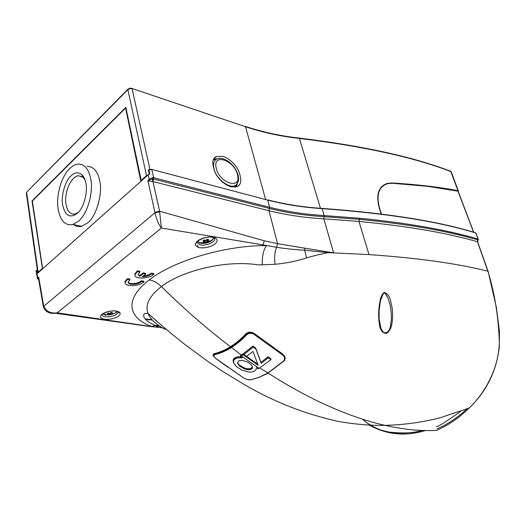 <?xml version="1.0" encoding="UTF-8"?>
<svg xmlns="http://www.w3.org/2000/svg" width="526" height="526" viewBox="0 0 526 526"><rect width="100%" height="100%" fill="white"/><g stroke="black" fill="none" stroke-linecap="round" stroke-linejoin="round"><path stroke-width="0.79" d="M213.76 356.201L213.549 355.609L214.832 354.09L215.055 354.583C220.499 353.281 225.91 350.96 231.295 347.62C236.68 344.274 241.855 339.974 246.819 334.707L246.431 334.293C249.061 332.294 251.901 332.241 254.952 334.141L254.919 334.01M246.819 334.707C249.252 332.853 251.829 332.866 254.551 334.74L282.403 354.826L282.764 354.215L284.691 356.24M285.026 357.082L285.131 357.667M254.551 334.74L254.952 334.141L282.718 354.051L284.987 356.957L284.027 360.889M282.403 354.826C284.842 356.707 285.23 358.771 283.573 361.014L284.02 360.902M283.573 361.014L267.668 373.138L259.371 377.149L251.494 379.634M251.007 379.746C248.436 379.976 245.839 379.272 243.216 377.635L243.025 377.51M215.903 358.502L216.061 358.62C213.615 356.727 213.28 355.385 215.055 354.583M243.216 377.635L216.061 358.62M240.566 356.569L241.473 356.03L259.062 368.305L258.148 368.825L256.386 367.641L255.978 369.87L254.15 371.448L251.698 372.073L248.745 372.04L242.21 370.238L236.325 366.589L233.465 362.585L233.939 359.751L236.95 358.002L242.302 357.818L240.566 356.569L240.323 355.537L243.078 353.827L243.867 354.399M240.73 356.687L236.707 356.97L234.116 358.259L233.103 360.336L233.465 362.585M246.51 356.312L257.779 364.202M268.273 357.805L261.172 363.387L255.971 349.106L253.269 347.121L243.886 354.498L243.637 353.459L253.013 346.062L255.715 348.054L260.922 362.375L268.017 356.773L270.739 358.653L270.995 359.679L268.273 357.805L268.017 356.773M233.103 360.336L233.347 361.369M233.393 359.225L233.629 360.257M233.695 358.719L233.939 359.751M234.116 358.259L234.359 359.291M235.28 357.476L235.523 358.508M236.707 356.97L236.95 358.002M238.337 356.7L238.58 357.733M240.158 356.641L240.402 357.673M259.062 368.305L270.995 359.679M261.172 363.387L260.922 362.375M255.971 349.106L255.715 348.054M253.269 347.121L253.013 346.062M243.886 354.498L246.451 356.352L252.993 351.493L258.22 365.346L243.328 354.866L243.078 353.827M243.328 354.866L241.473 356.03M244.708 369.009L247.726 369.752L250.139 369.693L252.322 368.246L252.368 366.661L251.323 364.827L247.884 362.131L242.164 360.317L238.725 360.751L237.489 363.118L239.56 366.089L244.708 369.009L244.465 367.99L239.317 365.064L239.56 366.089M244.899 369.088L244.465 367.99M239.317 365.064L237.423 362.651M252.23 366.346L252.5 367.51M252.25 366.484L252.322 368.246M252.072 367.22L251.619 367.858L251.862 368.884M251.619 367.858L250.909 368.358L251.158 369.383M250.909 368.358L249.896 368.667L250.139 369.693M249.896 368.667L248.752 368.785L248.995 369.804M248.752 368.785L247.476 368.726L247.726 369.752M247.476 368.726L246.096 368.476L246.339 369.502M246.096 368.476L244.656 368.068M391.554 325.522C390.7 329.151 388.964 331.801 386.34 333.464C382.533 333.109 380.239 330.243 379.463 324.871C378.214 316.843 378.418 308.847 380.068 300.885C380.739 297.137 382.054 294.31 384.006 292.403C387.484 293.245 389.753 296.375 390.811 301.792C392.942 309.663 393.185 317.572 391.554 325.522M390.634 325.272C389.713 330.913 387.36 333.326 383.579 332.511L380.995 328.684L379.095 319.012L379.141 310.235L380.383 301.076C382.704 294.244 384.125 291.628 384.644 293.219C384.828 293.626 385.38 292.574 388.043 298.235C390.581 305.297 391.666 312.602 391.298 320.15L390.634 325.272M385.223 293.396L388.043 298.235M101.998 314.2C105.864 311.727 110.493 310.656 115.884 310.991C120.5 311.872 121.401 313.588 118.593 316.133C114.773 318.539 110.21 319.598 104.911 319.295C100.242 318.48 99.276 316.784 101.998 314.2M197.822 240.776C202.556 237.699 207.711 236.529 213.293 237.252C217.902 238.666 218.389 240.98 214.739 244.202C210.084 247.187 205.015 248.344 199.525 247.674C194.837 246.359 194.265 244.057 197.822 240.776M458.113 191.188L427.316 186.296L392.311 183.252L387.8 183.607C378.635 186.533 375.939 194.929 379.726 208.802L381.468 214.029M165.157 329.322C156.242 324.772 150.515 319.446 147.97 313.338L147.97 313.338C144.887 304.856 149.358 295.934 161.383 286.571C184.166 309.018 207.191 329.059 230.46 346.693C225.062 350.053 219.638 352.381 214.181 353.682L212.899 355.182L215.923 358.594M215.969 358.633L227.738 367.135M265.255 374.604L267.819 373.223M268.115 373.085C286.006 384.552 303.338 394.257 320.11 402.199C343.425 413.173 365.044 420.885 384.973 425.343C403.915 429.578 421.155 431.248 436.692 430.36C448.316 425.304 459.132 417.868 469.133 408.038L469.133 408.038C485.59 392.587 498.51 367.983 499.345 343.044C498.582 317.342 494.769 293.403 487.911 271.219C457.613 263.539 417.973 257.99 368.989 254.584L327.968 252.651C321.583 253.986 312.845 255.906 306.507 257.95C296.651 261.106 286.151 263.224 275.019 264.322L258.292 264.887C226.502 259.752 182.417 270.417 161.383 286.571C157.629 282.883 153.585 280.66 149.259 279.911C174.52 259.956 227.515 245.149 266.472 245.616C263.394 250.087 262.007 256.504 262.316 264.874M230.46 346.693C235.858 343.333 241.04 339.007 246.004 333.714C248.68 331.656 251.533 331.669 254.564 333.74L282.718 354.051M158.523 325.331L155.354 325.476L151.935 326.495C128.903 318.638 123.005 299.866 149.259 279.911M162.113 327.613L147.116 326.107M425.376 430.544C405.336 436.6 386.663 434.792 369.344 425.113M460.454 411.503C445.417 422.168 437.389 427.184 436.37 426.547M437.099 428.848C447.738 424.193 457.646 417.578 466.818 409.018M488.056 271.712L477.417 241.769L477.983 240.027L477.68 240.849M275.019 264.322C274.171 257.602 274.71 251.928 276.65 247.305L277.537 243.669L264.282 240.796L262.954 244.866L276.65 247.305C283.968 248.522 296.223 249.837 304.725 250.205L306.507 257.95M368.989 254.584L358.969 221.453L323.825 218.829L333.615 252.835L304.692 248.173L304.725 250.205L327.968 252.651M262.954 244.866L161.377 228.028C158.714 224.694 156.584 219.605 154.966 212.76L154.874 212.294L159.569 211.215L161.377 228.028L57.209 312.825L148.45 326.107M125.076 282.58L124.945 281.699L127.331 278.675L129.863 279.063L130.001 279.786L127.47 279.398L127.331 278.675M141.323 280.812L141.461 281.528L140.942 281.982C137.358 284.921 127.614 285.177 128.12 282.048C129.021 284.52 137.628 283.869 140.804 281.265L141.323 280.812L143.789 281.186L143.933 281.903L143.394 282.35C138.226 286.663 124.267 286.769 125.083 282.423L127.47 279.398M134.912 274.947L134.774 274.085L137.253 270.877L139.791 271.284L139.936 272.014L137.398 271.607L137.253 270.877M137.983 274.381L139.712 275.604L143.138 272.941L145.623 273.336L145.774 274.066L143.282 273.665L143.138 272.941M143.282 275.992C146.807 275.696 149.476 274.75 151.278 273.145L153.75 273.546L153.894 274.263L153.342 274.723C148.108 279.089 134.229 279.214 134.919 274.815L137.398 271.607M362.329 419.11C369.311 424.686 373.467 428.907 388.911 432.043C403.146 433.634 414.245 433.102 422.22 430.452M474.367 232.413L475.813 232.992L474.544 232.617C437.395 221.315 386.577 213.319 322.103 208.638L324.147 215.548L359.659 218.297C406.822 222.695 448.402 230.316 478.016 239.001L478.292 239.409M304.692 248.173L277.537 243.669L268.95 210.696C286.407 215.016 304.699 217.731 323.825 218.829L324.042 216.646L359.429 219.355C408.156 224.135 447.619 230.993 477.818 239.928L478.292 239.567L477.608 241.868L488.102 271.304L496.327 307.184L499.384 330.762L499.319 347.048C496.439 371.29 486.379 391.62 469.133 408.038L439.973 417.828C422.503 422.319 404.165 424.83 384.973 425.343L384.973 425.343C370.915 425.633 355.543 424.364 338.856 421.536C306.099 414.416 274.861 402.258 245.136 385.071L222.794 371.461L207.448 361.125L186.079 345.391C173.514 335.634 160.805 324.95 147.97 313.338C144.913 313.194 143.506 313.825 143.756 315.238C142.901 319.88 154.23 325.364 155.354 325.476L158.609 327.396L148.201 326.251L55.375 313.246C52.455 313.66 49.996 313.279 48.011 312.096M43.349 306.619L43.257 306.132L43.625 305.632L43.704 306.033C46.143 311.491 50.647 313.759 57.209 312.825L55.375 313.246C50.194 312.957 46.071 313.516 43.342 306.605L43.487 307.191M264.282 240.796L159.569 211.215L152.974 181.582L147.924 180.727L149.154 179.228L152.718 177.63L153.684 177.742L151.83 169.681L148.845 169.839L148.404 170.319M141.461 281.528L143.933 281.903M128.12 282.041L130.001 279.786M153.894 274.263L151.422 273.868L151.278 273.145M151.422 273.868C149.226 275.716 146.195 276.663 142.336 276.722L145.774 274.066M143.282 273.665L139.85 276.334L139.712 275.604M139.85 276.334L137.983 274.414L139.936 272.014M38.174 279.227L38.602 279.418L37.865 278.905L37.694 277.774L38.727 277.215L38.72 279.773M159.68 211.86L154.966 212.76L43.342 306.605L38.536 278.721L37.997 278.215L38.727 277.215L43.625 305.632M148.983 179.471L149.68 179.76L149.154 179.228L148.154 174.849L37.03 273.796L36.669 274.618L36.07 270.943M38.543 278.833L37.865 278.905L37.3 278.103L37.694 277.774L37.03 273.796M37.905 278.451L37.846 277.721M152.474 181.483L152.744 178.932L153.428 179.024L153.684 177.742L269.647 207.303L268.95 210.696L152.974 181.582L153.474 179.037L269.411 208.441C286.788 212.787 304.995 215.522 324.042 216.646L324.147 215.548C305.139 214.411 286.972 211.662 269.647 207.303L267.701 200.077C285 204.555 303.134 207.408 322.103 208.638L321.787 208.375C302.871 207.145 284.79 204.292 267.537 199.827M37.53 278.629L36.675 274.309M148.154 174.849L149.792 173.975L148.858 169.51L151.514 169.372L267.701 200.077L151.672 169.418M154.874 212.294L147.924 180.727L149.285 179.925L149.206 181.26M382.816 186.059L381.251 187.105M149.68 179.76L152.744 178.932L152.718 177.63M381.199 213.997L379.463 208.769C375.643 194.765 378.358 186.283 387.616 183.324L392.186 182.963C417.184 184.514 438.717 187.019 456.798 190.484L458.356 190.866L458.291 191.648M451.347 172.212L449.493 171.029C412.338 156.952 362.322 146.09 299.439 138.45L320.465 208.283M382.718 185.691L384.749 184.757M223.017 156.393L216.574 156.485C212.07 158.083 211.636 163.547 215.265 172.876C218.546 179.373 224.99 185.06 230.947 186.815L236.167 186.927C241.224 185.685 242.091 180.411 238.758 171.114C235.484 164.178 229.27 158.53 223.017 156.393M236.312 186.881L237.384 183.469M141.316 180.937L125.839 107.337L32.014 200.945L42.488 268.937M217.31 158.773L213.714 159.135M80.997 226.469L80.261 225.95M140.843 181.365L125.589 108.047L32.349 201.011L42.652 268.793M87.046 166.321C93.628 166.558 97.862 171.397 99.736 180.845C102.905 193.371 96.245 216.502 87.77 222.8L81.865 226.259C78.907 227.087 76.178 226.555 73.666 224.668M90.709 178.689C93.536 192.733 87.645 213.3 78.722 221.005L72.838 224.51C65.329 225.917 60.457 220.94 58.222 209.591C55.809 195.968 61.095 176.808 69.642 168.609C72.424 165.874 75.251 164.368 78.124 164.092C84.397 163.941 88.592 168.807 90.709 178.689M125.589 108.047L126.016 108.178M216.344 159.24L213.332 159.93M235.457 187.092L236.739 184.291M235.168 187.138L236.49 184.567C238.429 182.344 239.008 179.412 238.239 175.769C236.996 170.726 234.162 166.288 229.73 162.462C225.213 158.753 220.414 158.076 219.671 158.365C214.891 158.72 212.931 161.883 213.786 167.873L214.075 169.116C216.692 180.122 231.499 190.182 236.49 184.567L238.199 181.496M216.094 167.676C212.754 152.527 235.102 160.713 237.581 175.204C241.355 190.3 218.678 182.726 216.094 167.676M32.014 200.945L32.349 201.011M77.388 213.326C70.155 218.527 65.263 215.857 62.712 205.318C60.74 196.546 65.106 180.826 70.911 175.954C74.593 172.318 78.229 171.864 81.826 174.606C83.89 176.67 85.245 179.563 85.883 183.278C87.842 191.51 84.121 206.646 78.565 212.129L77.388 213.326M85.081 180.083L83.082 177.354L78.459 175.756C70.951 176.23 63.837 193.022 66.085 204.561C67.499 211.57 70.51 214.707 75.119 213.983L78.499 212.202M213.378 237.699L213.096 239.192L211.649 240.724C208.335 242.894 204.706 243.716 200.774 243.209L198.716 242.387L197.881 241.138M105.963 315.35L102.84 313.871M116.936 311.333L115.746 313.088M205.883 240.474L207.099 239.284L208.763 239.619L207.54 240.809L209.039 240.901L208.506 241.441L204.877 242.565L203.22 242.23L204.535 241.493L202.918 240.954L204.266 239.928L205.883 240.474M208.901 240.901L207.625 241.828L206.613 239.79M110.407 314.423L108.461 314.956L107.738 314.791L108.783 314.232L107.212 313.844L108.29 313.029L109.855 313.417L110.828 312.444L111.736 312.47L112.459 312.635L111.486 313.608L112.972 313.581L111.893 314.397L110.407 314.423L110.171 313.128M204.535 241.493L204.18 239.968M204.877 242.565L203.345 242.17M204.897 242.447L204.903 240.165M205.876 240.467L206.192 241.835M207.185 239.284L207.54 240.809M109.362 314.982L107.876 314.732M109.415 313.325L109.382 314.877M112.847 313.595L111.893 314.397M110.947 312.437L111.473 313.549M111.499 313.614L111.828 314.311M111.486 313.608L111.269 312.437M108.58 313.115L108.783 314.232M246.24 333.484L246.431 334.293C241.5 339.533 236.358 343.82 230.993 347.153C225.641 350.48 220.249 352.788 214.832 354.09L214.72 353.551M241.23 354.997L230.993 347.153M259.726 367.911L268.135 373.039M260.048 360.389L259.798 359.37M102.005 314.443L101.755 315.021C101.209 313.851 110.67 309.926 115.7 311.103C118.528 311.839 119.665 312.405 119.113 312.799L118.074 312.385L117.936 311.662L118.074 312.385C116.358 315.416 112.216 316.889 105.641 316.816C103.51 316.547 102.3 315.916 102.018 314.916M214.424 238.008L214.68 238.613C215.798 241.947 206.047 246.188 200.393 244.86L197.132 242.617M214.555 238.081L214.68 238.613L212.912 237.463C207.205 235.418 195.567 241.151 196.77 242.887L197.099 242.013M457.863 190.938L473.571 232.176M36.044 270.831L36.636 270.213L37.451 270.594M118.514 311.964L118.041 312.201M359.659 218.297L358.969 221.453C407.597 226.134 447.08 232.906 477.417 241.769L478.022 239.001M156.031 325.87L159.556 326.258M160.364 327.626L161.239 327.737M476.083 233.307L478.016 239.001L477.818 239.928M478.272 239.192L475.616 232.775M153.428 179.024L153.73 177.755M37.412 273.454L36.925 270.515L36.044 270.87M151.909 319.67L145.13 318.881M152.27 320.064L145.459 319.269M392.186 182.963L391.791 183.232M299.136 138.075C361.954 145.722 411.97 156.597 449.178 170.7L450.775 171.502L457.995 190.714M265.571 199.315L245.51 126.74C262.717 132.434 280.693 136.339 299.439 138.45L299.064 138.068C280.345 135.951 262.395 132.046 245.221 126.365M197.644 245.017L198.177 247.319M131.868 88.427L245.51 126.74L131.809 88.407C130.612 87.914 129.278 88.223 127.798 89.328L146.491 175.664L148.286 174.737M149.923 169.287L132.138 88.835C130.869 88.335 129.396 88.657 127.719 89.801L26.806 192.069M42.277 268.543L38.122 272.244L38.332 272.632M26.399 193.686L26.655 192.562L38.122 272.244L37.78 273.132M127.838 89.288L26.767 192.108L26.32 193.127L37.819 273.099M141.073 180.497L146.491 175.664L146.741 176.111M285 357.009C285.362 357.759 284.849 360.823 283.836 361.086L267.846 373.204L259.502 377.208L251.086 379.792C248.976 380.16 246.332 379.443 243.17 377.642L216.002 358.633C214.135 356.976 213.319 355.97 213.549 355.609L213.24 354.13M36.636 270.213L36.044 270.798L36.649 274.447M364.235 420.721C374.571 428.723 385.42 432.813 396.768 432.977C405.48 433.49 414.015 432.655 422.365 430.459M380.995 328.684L379.93 325.193M124.945 281.699L125.083 282.423M134.774 274.085L134.919 274.815M458.047 191.017L473.742 232.229M197.112 242.519L197.026 242.124M474.235 232.374C437.067 221.065 386.301 213.069 321.925 208.381M148.391 170.253L149.285 174.159M36.794 270.233L37.418 270.325M148.391 170.24L148.825 169.517M152.336 320.13L145.518 319.341M458.356 190.866L451.17 171.752L450.46 171.174M387.616 183.324L386.781 183.89M216.574 156.485L214.01 158.642M81.865 226.259L72.838 224.51M83.082 177.354L81.826 174.606M82.194 176.657L78.459 175.756M213.096 239.192C208.796 242.387 204.003 243.453 198.716 242.387M102.925 314.042L107.942 314.857M116.562 312.293L112.025 314.338M109.855 314.745L111.729 314.41"/></g></svg>
